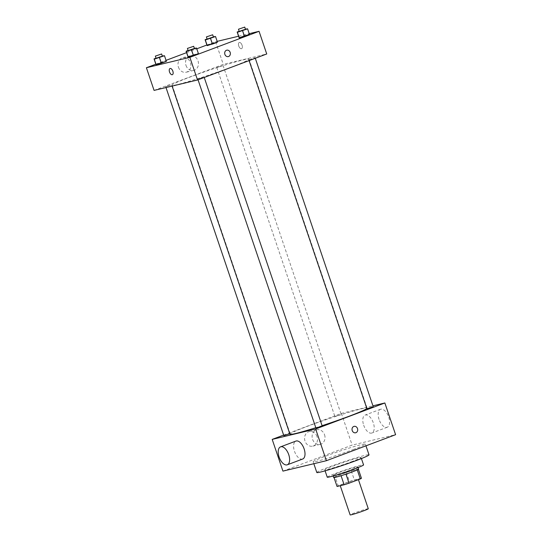 <?xml version="1.0" encoding="UTF-8"?>
<svg xmlns="http://www.w3.org/2000/svg" width="542" height="542" viewBox="0 0 542 542"><rect width="100%" height="100%" fill="white"/><g stroke="black" fill="none" stroke-linecap="round" stroke-linejoin="round"><path stroke-width="0.41" stroke-dasharray="2.71 2.03" d="M368.289 508.755A9.587 0.528 -18.7 0 0 359.041 511.33A9.587 0.528 -18.7 0 0 350.132 514.9M341.548 485.259A9.587 0.528 -18.7 0 0 351.833 482.028A9.587 0.528 -18.7 0 0 358.316 479.297A9.587 0.528 -18.7 0 0 349.068 481.865A9.587 0.528 -18.7 0 0 340.159 485.442A9.587 0.528 -18.7 0 0 341.548 485.259M357.253 469.914L357.246 469.88A12.873 0.711 -18.7 0 0 358.364 469.203L351.284 470.896A12.873 0.711 -18.7 0 0 346.379 472.482L335.098 476.723L338.167 485.788L349.448 481.547A12.873 0.711 -18.7 0 1 354.346 479.961L361.433 478.268M338.167 485.788A12.873 0.711 -18.7 0 0 337.049 486.465M357.246 469.88L345.965 474.135M345.965 474.121A12.873 0.711 -18.7 0 1 341.06 475.707L334.035 477.577M335.098 476.723A12.873 0.711 -18.7 0 0 333.98 477.4M333.689 477.529A13.177 0.725 161.3 0 1 345.938 472.617A13.177 0.725 161.3 0 1 358.655 469.074M352.043 469.447A13.177 0.725 -18.7 0 0 357.889 466.811A13.177 0.725 -18.7 0 0 345.173 470.348A13.177 0.725 -18.7 0 0 332.923 475.259A13.177 0.725 -18.7 0 0 334.834 475.009A13.177 0.725 -18.7 0 0 352.043 469.447M346.379 472.482L349.448 481.547M351.284 470.896L354.346 479.961M327.246 477.184A19.166 1.057 161.3 0 1 345.064 470.036A19.166 1.057 161.3 0 1 363.56 464.894M352.571 461.357A19.166 1.057 161.3 0 1 334.272 467.563A19.166 1.057 161.3 0 1 324.753 469.819A19.166 1.057 161.3 0 1 342.571 462.672A19.166 1.057 161.3 0 1 361.067 457.523A19.166 1.057 161.3 0 1 352.571 461.357M316.813 472.509A27.554 1.518 161.3 0 1 342.422 462.231A27.554 1.518 161.3 0 1 369.014 454.84M353.147 449.582A27.554 1.518 -18.7 0 0 365.369 444.074A27.554 1.518 -18.7 0 0 338.784 451.472A27.554 1.518 -18.7 0 0 313.168 461.743A27.554 1.518 -18.7 0 0 317.158 461.215A27.554 1.518 -18.7 0 0 353.147 449.582M282.938 471.12L352.144 445.111L395.599 434.691M283.839 435.68L289.78 433.756M315.898 427.997L322.158 425.877M373.221 406.683L366.954 408.803M283.642 435.091L341.406 413.383L372.93 405.829M339.698 415.03L334.895 416.486L339.698 415.03M322.097 425.687A40.731 2.243 161.3 0 1 315.803 427.706M289.943 434.237A40.731 2.243 161.3 0 1 327.808 419.054A40.731 2.243 161.3 0 1 367.11 408.119A40.731 2.243 161.3 0 1 366.859 408.519M302.666 459.02A9.587 4.939 69.4 0 1 294.672 451.784A9.587 4.939 69.4 0 1 295.925 441.08M317.029 436.595A7.486 6.402 76.5 0 0 309.279 431.567A7.486 6.402 76.5 0 0 304.794 440.341A7.486 6.402 76.5 0 0 312.768 446.134A7.486 6.402 76.5 0 0 317.029 436.595M341.406 413.383L352.144 445.111M363.675 425.192A9.587 4.939 -110.6 0 0 371.873 433.011A9.587 4.939 -110.6 0 0 373.126 422.299A9.587 4.939 -110.6 0 0 365.132 415.064A9.587 4.939 -110.6 0 0 363.675 425.192M324.57 434.786A7.486 6.402 -103.5 0 1 320.308 444.325A7.486 6.402 -103.5 0 1 312.334 438.539A7.486 6.402 -103.5 0 1 316.819 429.765A7.486 6.402 -103.5 0 1 324.57 434.786M354.089 426.364L354.089 426.364A3.293 2.818 76.5 0 0 353.804 426.452A3.293 2.818 76.5 0 0 352.164 430.395A3.293 2.818 76.5 0 0 355.627 432.773L355.627 432.773M379.054 419.413A9.587 4.939 69.4 0 1 380.511 409.285A9.587 4.939 69.4 0 1 388.506 416.52A9.587 4.939 69.4 0 1 387.252 427.231A9.587 4.939 69.4 0 1 379.054 419.413M230.926 67.276A40.731 2.243 -18.7 0 0 248.988 59.132A40.731 2.243 -18.7 0 0 209.686 70.067A40.731 2.243 -18.7 0 0 171.821 85.25A40.731 2.243 -18.7 0 0 177.722 84.471A40.731 2.243 -18.7 0 0 230.926 67.276M170.506 85.23L165.71 86.686L170.506 85.23M249.313 59.749L255.092 57.696L249.313 59.749M202.566 77.547L197.769 79.003L202.566 77.547M221.57 66.036L216.773 67.499L221.57 66.036M154.07 90.406L223.277 64.39L266.732 53.976M207.105 38.943L210.1 37.825L212.017 43.489L207.017 45.365L217.227 41.897L217.444 42.188L215.31 36.233M188.108 50.453L191.096 49.329L193.013 54.993L188.02 56.869L193.013 54.993L198.447 53.692L196.306 47.743M206.895 45.006L217.166 41.355M238.588 36.226L249.225 33.672M155.839 64.193L166.042 60.358M186.583 52.642L196.787 48.8M239.164 31.26L242.159 30.135L244.076 35.806L239.076 37.683L249.286 34.214L249.503 34.505L247.369 28.55M156.049 58.136L159.036 57.012L160.954 62.676L155.96 64.559L160.954 62.676L166.387 61.375L164.246 55.426M215.608 41.727L223.277 64.39M178.447 67.194A7.486 6.402 76.5 0 0 186.204 72.215A7.486 6.402 76.5 0 0 190.682 63.441A7.486 6.402 76.5 0 0 182.715 57.655A7.486 6.402 76.5 0 0 178.447 67.194M241.461 48.705A3.293 1.694 -110.6 0 0 241.563 48.672A3.293 1.694 -110.6 0 0 241.996 44.993A3.293 1.694 -110.6 0 0 239.246 42.506A3.293 1.694 -110.6 0 0 238.778 46.084A3.293 1.694 -110.6 0 0 241.461 48.705A3.293 1.694 -110.6 0 0 241.563 48.672A3.293 1.694 -110.6 0 0 241.989 44.993A3.293 1.694 -110.6 0 0 239.246 42.506A3.293 1.694 -110.6 0 0 238.778 46.084A3.293 1.694 -110.6 0 0 241.461 48.705M170.039 68.516L170.039 68.516A3.293 1.694 69.4 0 1 170.141 68.482A3.293 1.694 69.4 0 1 172.823 71.104A3.293 1.694 69.4 0 1 172.356 74.681L172.356 74.681M185.987 65.386A7.486 6.402 76.5 0 0 193.745 70.406A7.486 6.402 76.5 0 0 198.23 61.632A7.486 6.402 76.5 0 0 190.256 55.846A7.486 6.402 76.5 0 0 185.987 65.386M228.297 56.592L228.297 56.592A3.293 2.818 -103.5 0 1 224.883 54.383A3.293 2.818 -103.5 0 1 226.759 50.182L226.759 50.182M159.036 57.012L162.309 56.016M162.383 56.239L156.123 58.36M160.954 62.676L166.164 61.09M210.1 37.825L213.372 36.822M213.446 37.052L207.186 39.173M212.017 43.489L217.227 41.897M191.096 49.329L194.368 48.333M194.442 48.556L188.182 50.677M193.013 54.993L198.223 53.407M242.159 30.135L245.431 29.139M245.506 29.363L239.246 31.483M244.076 35.806L249.286 34.214M358.438 479.65L358.316 479.297M332.923 475.259L333.167 475.984M357.889 466.811L358.133 467.536M324.753 469.819L325.105 470.849M361.067 457.523L361.419 458.559M313.168 461.743L313.838 463.715M365.369 444.074L365.965 445.829M312.768 446.134L320.308 444.325M309.279 431.567L316.819 429.765M380.511 409.285L365.132 415.064M387.252 427.231L371.873 433.011M171.821 85.25L172.099 86.083M248.988 59.132L367.11 408.119M290.099 433.559L171.977 84.566M166.001 87.547L165.71 86.686M248.832 59.816L249.096 60.602M255.092 57.696L255.296 58.279M197.769 79.003L198.04 79.796M204.036 76.883L204.232 77.472M216.773 67.499L334.895 416.486M223.033 65.379L341.162 414.366M190.256 55.846L182.715 57.655M193.745 70.406L186.204 72.215"/><path stroke-width="0.81" d="M340.247 485.7L350.132 514.9A9.587 0.528 -18.7 0 0 351.521 514.717A9.587 0.528 -18.7 0 0 361.805 511.485A9.587 0.528 -18.7 0 0 368.289 508.755L358.438 479.65M357.253 469.914L360.315 478.945A12.873 0.711 -18.7 0 0 361.433 478.268L358.404 469.325M360.315 478.945L349.028 483.186A12.873 0.711 -18.7 0 1 344.129 484.772L337.049 486.465L334.035 477.577M345.965 474.135L349.028 483.186M341.067 475.72L344.129 484.772M358.133 467.536L358.655 469.074A13.177 0.725 161.3 0 1 352.808 471.709A13.177 0.725 161.3 0 1 340.234 475.978A13.177 0.725 161.3 0 1 333.689 477.529L333.167 475.984M361.419 458.559L363.56 464.894A19.166 1.057 161.3 0 1 355.064 468.722A19.166 1.057 161.3 0 1 336.765 474.928A19.166 1.057 161.3 0 1 327.246 477.184L325.105 470.849M365.965 445.829L369.014 454.84A27.554 1.518 161.3 0 1 356.792 460.348A27.554 1.518 161.3 0 1 330.491 469.27A27.554 1.518 161.3 0 1 316.813 472.509L313.838 463.715M372.93 405.829L384.861 402.97L395.599 434.691L326.392 460.707L282.938 471.12L272.199 439.393L283.642 435.091M353.804 426.452A3.293 2.818 -103.5 0 1 354.089 426.364A3.293 2.818 -103.5 0 1 357.598 428.912A3.293 2.818 -103.5 0 1 355.627 432.773A3.293 2.818 -103.5 0 1 352.164 430.395A3.293 2.818 -103.5 0 1 353.804 426.452M384.861 402.97L315.654 428.979L326.392 460.707M289.78 433.756L283.839 435.68L166.001 87.547M204.232 77.472L322.158 425.877L320.695 426.534L315.898 427.997L198.04 79.796M249.096 60.602L366.954 408.803L373.221 406.683L255.296 58.279M315.654 428.979L272.199 439.393M366.859 408.519A40.731 2.243 161.3 0 1 349.048 416.263A40.731 2.243 161.3 0 1 322.097 425.687M315.803 427.706A40.731 2.243 161.3 0 1 289.943 434.237L172.099 86.083M280.539 446.859L295.925 441.08A9.587 4.939 69.4 0 1 304.123 448.891A9.587 4.939 69.4 0 1 302.666 459.02L287.287 464.799A9.587 4.939 -110.6 0 0 288.744 454.67A9.587 4.939 -110.6 0 0 280.539 446.859A9.587 4.939 -110.6 0 0 279.293 457.57A9.587 4.939 -110.6 0 0 287.287 464.799M355.627 432.773A3.293 2.818 76.5 0 0 357.598 428.912A3.293 2.818 76.5 0 0 354.089 426.364M249.225 33.672L259.062 31.314L266.732 53.976L197.525 79.992L154.07 90.406L146.401 67.743L155.839 64.193M259.062 31.314L189.856 57.33L197.525 79.992M224.883 54.383A3.293 2.818 -103.5 0 1 226.759 50.182A3.293 2.818 -103.5 0 1 230.269 52.73A3.293 2.818 -103.5 0 1 228.297 56.592A3.293 2.818 -103.5 0 1 224.883 54.383M217.444 42.188L207.24 45.65L207.017 45.365L212.45 44.065L217.444 42.188L215.526 36.517L205.323 39.986L205.1 39.702L207.105 38.943M198.447 53.692L188.237 57.161L188.02 56.869L188.237 57.161L198.447 53.692L196.529 48.028L186.319 51.497L186.102 51.205L188.108 50.453M217.166 41.355L238.588 36.226M166.042 60.358L186.583 52.642M196.787 48.8L206.895 45.006M189.856 57.33L146.401 67.743M249.503 34.505L239.3 37.967L239.076 37.683L244.51 36.382L249.503 34.505L247.586 28.834L237.382 32.303L237.159 32.019L239.164 31.26M166.387 61.375L156.177 64.844L155.96 64.559L166.387 61.375L164.47 55.711L154.26 59.18L154.043 58.888L156.049 58.136M170.141 68.482A3.293 1.694 69.4 0 1 172.823 71.104A3.293 1.694 69.4 0 1 172.356 74.681A3.293 1.694 69.4 0 1 169.605 72.194A3.293 1.694 69.4 0 1 170.039 68.516A3.293 1.694 69.4 0 1 170.141 68.482M172.356 74.681A3.293 1.694 69.4 0 1 169.605 72.194A3.293 1.694 69.4 0 1 170.039 68.516M226.759 50.182A3.293 2.818 -103.5 0 1 230.269 52.73A3.293 2.818 -103.5 0 1 228.297 56.592M162.309 56.016L164.47 55.711M155.358 56.097L156.123 58.36L156.604 58.299L162.383 56.239L161.618 53.976L155.358 56.097L161.618 53.976M159.47 57.587L161.387 63.251M154.26 59.18L156.177 64.844M154.043 58.888L155.96 64.559M213.372 36.822L215.526 36.517M206.414 36.903L207.186 39.173L207.661 39.105L213.446 37.052L212.681 34.783L206.414 36.903L212.681 34.783M210.533 38.394L212.45 44.065M205.323 39.986L207.24 45.65M205.1 39.702L207.017 45.365M194.368 48.333L196.529 48.028M187.417 48.414L188.182 50.677L188.663 50.616L194.442 48.556L193.677 46.294L187.417 48.414L193.677 46.294M191.529 49.905L193.447 55.569M186.319 51.497L188.237 57.161M186.102 51.205L188.02 56.869M245.431 29.139L247.586 28.834M238.473 29.221L239.246 31.483L239.72 31.422L245.506 29.363L244.74 27.1L238.473 29.221L244.74 27.1M242.592 30.711L244.51 36.382M237.382 32.303L239.3 37.967M237.159 32.019L239.076 37.683"/></g></svg>
